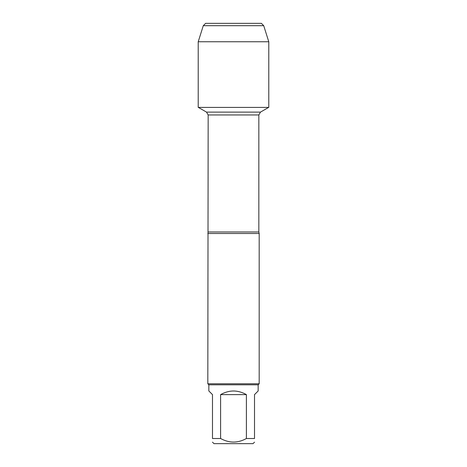 <?xml version="1.0" encoding="UTF-8"?>
<svg xmlns="http://www.w3.org/2000/svg" width="467" height="467" viewBox="0 0 467 467"><rect width="100%" height="100%" fill="white"/><g stroke="black" fill="none" stroke-linecap="round" stroke-linejoin="round"><path stroke-width="0.7" d="M198.37 107.41L206.531 112.121L208.165 114.952L207.815 383.781L259.185 383.781L259.185 233.5L207.815 233.5M254.515 442.156L253.021 443.65L213.979 443.65L212.485 442.156M246.401 394.615C237.802 389.799 229.198 389.799 220.599 394.615L246.401 394.615L246.401 438.513C237.808 443.247 229.209 443.247 220.599 438.513L212.485 438.513C212.485 443.247 212.485 443.247 212.485 438.513L212.485 394.615L208.842 390.972L208.842 384.808L258.158 384.808L258.158 390.972L254.515 394.615L254.515 438.513C254.515 443.247 254.515 443.247 254.515 438.513L246.401 438.513M220.599 394.615L220.599 438.513M208.842 384.808L207.815 383.781M233.5 107.41L198.218 107.41L198.218 41.75L198.218 107.41L268.782 107.41L268.782 41.75L198.218 41.75L203.285 25.685L205.62 23.35L228.597 23.35M263.715 25.685L261.38 23.35L205.62 23.35L203.285 25.685L263.715 25.685L268.782 41.75M208.165 231.971L258.835 231.971L259.185 233.5M258.835 231.971L258.835 114.952L208.165 114.952M206.531 112.121L260.469 112.121L268.63 107.41M258.835 114.952L260.469 112.121M258.158 384.808L259.185 383.781M203.285 25.685L198.218 41.75"/></g></svg>
